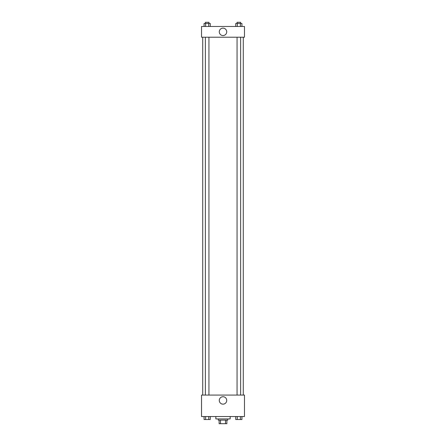 <?xml version="1.0" encoding="UTF-8"?>
<svg xmlns="http://www.w3.org/2000/svg" width="446" height="446" viewBox="0 0 446 446"><rect width="100%" height="100%" fill="white"/><g stroke="black" fill="none" stroke-linecap="round" stroke-linejoin="round"><path stroke-width="0.67" d="M225.509 420.121L225.509 423.7L219.125 423.7L219.125 420.121M225.509 423.7L226.875 423.7L226.875 420.121L226.875 423.7M227.772 418.928L227.772 420.121L218.228 420.121L218.228 418.928M220.491 420.121L220.491 423.7M215.842 416.542L215.842 418.928L230.158 418.928L230.158 416.542M244.469 416.542L201.531 416.542L201.531 395.072L244.469 395.072L244.469 416.542M223 404.154A3.713 3.713 0 0 1 219.783 398.585A3.713 3.713 0 0 1 226.217 398.585A3.713 3.713 0 0 1 223 404.154M243.276 37.213L243.276 395.072M237.055 395.072L237.055 37.213M208.945 37.213L208.945 395.072M244.469 37.213L201.531 37.213L201.531 26.476L244.469 26.476L244.469 37.213M226.713 31.844A3.713 3.713 0 0 1 221.144 35.061A3.713 3.713 0 0 1 221.144 28.628A3.713 3.713 0 0 1 226.713 31.844M241.938 26.476L241.938 23.493L235.744 23.493L235.744 26.476M240.388 23.493L240.388 26.476M237.294 23.493L237.294 26.476M237.055 23.493L237.055 22.3L240.628 22.3L240.628 23.493M210.256 26.476L210.256 23.493L204.062 23.493L204.062 26.476M208.706 23.493L208.706 26.476M205.612 23.493L205.612 26.476M205.372 23.493L205.372 22.3L208.945 22.3L208.945 23.493M241.938 416.542L241.938 419.524L235.744 419.524L235.744 416.542M240.388 416.542L240.388 419.524M237.294 416.542L237.294 419.524M240.628 419.524L237.055 419.524M210.256 416.542L210.256 419.524L204.062 419.524L204.062 416.542M208.706 416.542L208.706 419.524M205.612 416.542L205.612 419.524M208.945 419.524L205.372 419.524M202.724 37.213L202.724 395.072M240.628 395.072L240.628 37.213M205.372 37.213L205.372 395.072"/></g></svg>
